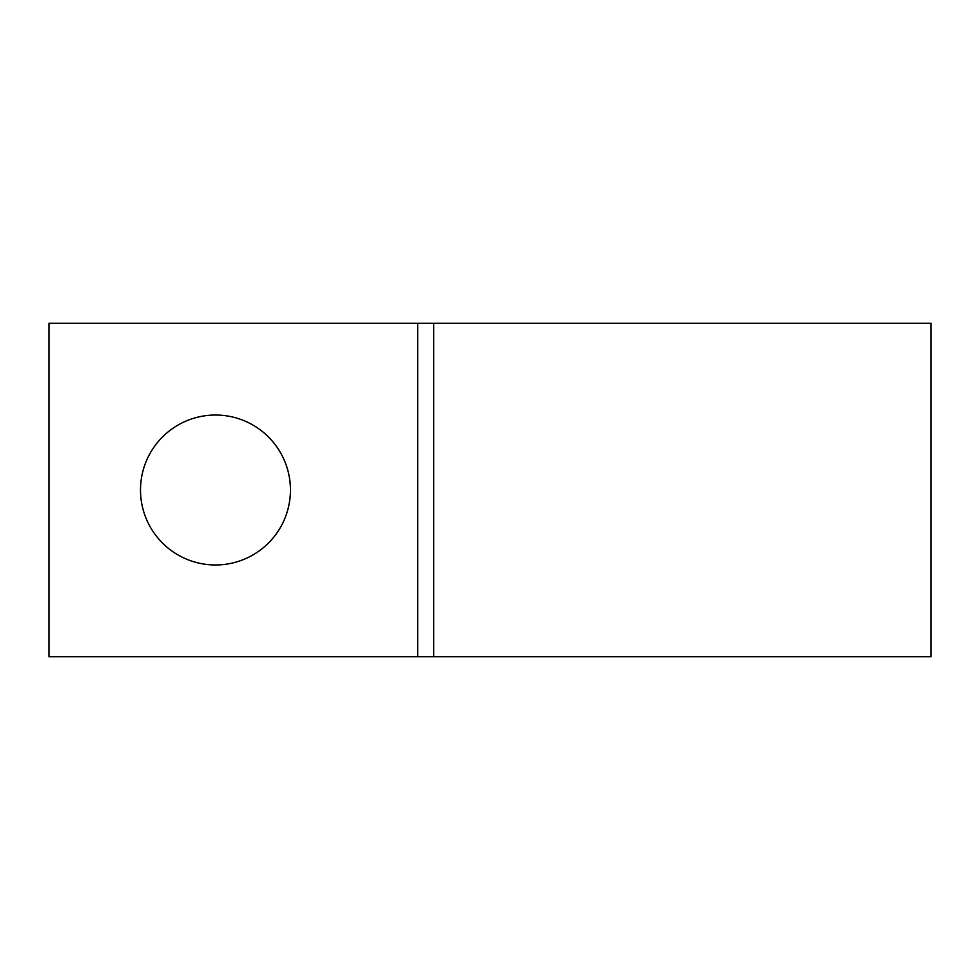 <?xml version="1.0" encoding="UTF-8"?>
<svg xmlns="http://www.w3.org/2000/svg" width="980" height="980" viewBox="0 0 980 980"><rect width="100%" height="100%" fill="white"/><g stroke="black" fill="none" stroke-linecap="round" stroke-linejoin="round"><path stroke-width="1.47" d="M215.478 415.03A74.97 74.97 0 0 0 140.508 490A74.97 74.97 0 0 0 215.478 564.97A74.97 74.97 0 0 0 290.447 490A74.97 74.97 0 0 0 215.478 415.03M931 656.747L931 323.253L433.711 323.253L433.711 656.747L931 656.747M433.711 656.747L433.711 323.253L49 323.253L49 656.747L433.711 656.747M417.701 656.747L417.701 323.253"/></g></svg>
